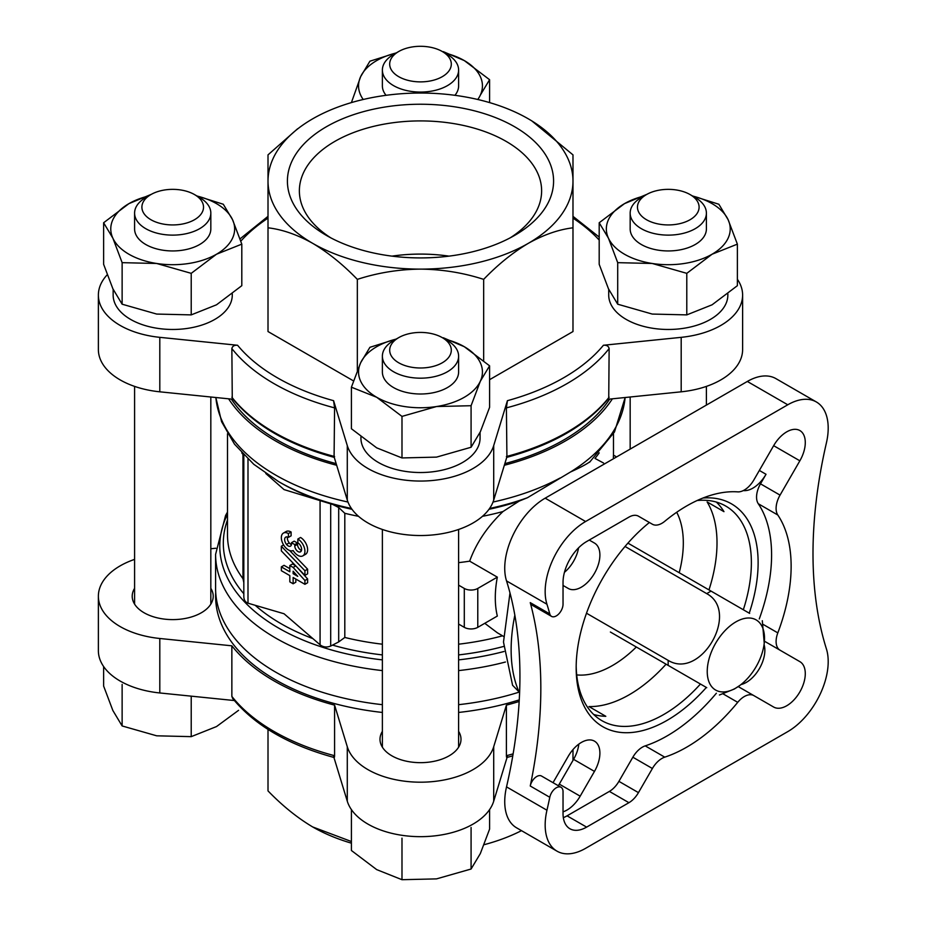<?xml version="1.0" encoding="UTF-8"?>
<svg xmlns="http://www.w3.org/2000/svg" width="926" height="926" viewBox="0 0 926 926"><rect width="100%" height="100%" fill="white"/><g stroke="black" fill="none" stroke-linecap="round" stroke-linejoin="round"><path stroke-width="1.39" d="M489.588 365.828L489.588 407.371L480.328 431.829L471.079 447.258L436.528 457.12L401.988 457.942L376.697 447.86L351.405 428.738L351.405 387.195L376.697 397.277L401.988 416.399L436.528 406.537L471.079 405.715L480.328 381.246L489.588 365.828L464.296 346.706L443.299 337.759M122.128 262.66L156.679 263.482L191.219 273.344L216.51 254.222L241.802 244.14L241.802 285.683L216.51 304.804L191.219 314.886L156.679 314.064L122.128 304.203L112.879 288.773L103.619 264.304L103.619 222.761L112.879 238.19L122.128 262.66L122.128 304.203M617.7 262.66L652.251 263.482L686.791 273.344L712.082 254.222L737.374 244.14L737.374 285.683L712.082 304.804L686.791 314.886L652.251 314.064L617.7 304.203L608.451 288.773L599.191 264.304L599.191 222.761L608.451 238.19L617.7 262.66L617.7 304.203M134.594 559.373A74.335 42.92 0 0 0 98.376 596.217L98.376 650.689A74.335 42.92 0 0 0 159.804 692.961L234.347 700.542M98.376 596.217A74.335 42.92 0 0 0 159.804 638.489L231.859 645.816L231.859 696.398L232.657 698.447C254.662 725.336 288.518 745.025 334.193 757.514M333.927 757.433L347.285 801.198A74.335 42.92 0 0 0 420.497 836.664A74.335 42.92 0 0 0 493.708 801.198L507.066 757.433M333.58 756.299C334.147 758.105 334.483 757.908 334.587 755.709L334.587 705.126L347.285 746.726A74.335 42.92 0 0 0 420.497 782.192A74.335 42.92 0 0 0 493.708 746.726L506.406 705.126L506.406 755.709C506.51 757.908 506.846 758.093 507.413 756.299M304.92 575.405L304.92 570.729L281.342 546.224L281.342 550.889L304.92 575.405L307.617 573.842L307.617 569.177L289.653 550.507M291.111 532.022L288.414 533.573L288.414 537.393L291.111 535.83L291.111 532.022A10.012 5.776 60 0 0 286.111 531.524L283.414 533.087A10.012 5.776 -120 0 0 283.275 544.395A10.012 5.776 -120 0 0 293.137 550.565A10.012 5.776 -120 0 0 302.848 555.866A10.012 5.776 -120 0 0 304.388 547.845A10.012 5.776 -120 0 0 297.848 539.025L300.545 537.474A10.012 5.776 60 0 1 307.085 546.282A10.012 5.776 60 0 1 305.545 554.304L302.848 555.866M291.435 544.604A4.665 2.697 60 0 1 289.225 542.879A5.336 3.079 60 0 1 287.454 536.976M301.506 550.38A4.665 2.697 60 0 1 297.478 544.338L297.478 543.053L294.179 541.143L291.482 542.705L291.482 543.99A4.665 2.697 -120 0 1 290.509 546.132A4.665 2.697 -120 0 1 286.528 544.43L289.225 542.879M358.536 516.314A192.99 111.421 180 0 1 344.808 513.293L338.696 507.517L332.804 504.508L284.039 489.588L265.808 473.522M243.816 455.002L243.827 595.904C243.758 599.712 245.147 602.143 247.994 603.185L284.039 613.753L320.072 644.797C323.174 647.193 326.716 647.61 330.686 646.059L338.696 641.926L344.808 637.458A192.99 111.421 180 0 0 382.38 644.195M295.66 565.774L292.523 563.969L289.826 565.52L289.826 571.782L281.342 566.886L284.039 565.323L289.826 568.668M281.342 566.886L281.342 570.694L289.826 575.602L289.826 581.864L293.137 583.774L293.137 577.5L304.92 584.318L307.617 582.755L307.617 578.947L296.945 567.117M293.137 583.774L295.822 582.211L295.822 579.063M506.615 457.409C552.764 444.85 586.806 425.127 608.741 398.238L609.134 348.57C608.544 346.092 606.634 344.993 603.416 345.259L681.189 337.342A74.335 42.92 0 0 0 742.617 295.081A74.335 42.92 0 0 0 737.374 279.247M107.208 274.779A74.335 42.92 0 0 0 98.376 295.081A74.335 42.92 0 0 0 159.804 337.342L237.577 345.259C234.347 344.993 232.438 346.092 231.859 348.57L232.264 398.226C254.187 425.127 288.229 444.85 334.379 457.409M334.078 456.807L334.587 407.88L333.58 400.68L347.285 445.591A74.335 42.92 0 0 0 420.497 481.057A74.335 42.92 0 0 0 493.708 445.591L507.413 400.68L506.406 407.88L506.916 456.807M727.848 293.866L727.848 295.081A59.565 34.389 180 0 1 668.283 329.471A59.565 34.389 180 0 1 608.718 295.081L608.718 289.352M489.588 379.683L572.986 331.543L572.986 227.808C558.586 229.544 543.701 234.729 528.318 243.33C512.865 252.497 497.98 264.512 483.661 279.374L483.661 360.608M483.661 279.374C463.347 272.776 442.292 269.362 420.497 269.119C398.689 269.35 377.634 272.776 357.332 279.374C342.944 264.5 328.059 252.485 312.675 243.33C297.223 234.66 282.337 229.486 268.008 227.808L268.008 331.543L353.512 380.91M232.276 293.866L232.276 295.081A59.565 34.389 180 0 1 172.711 329.471A59.565 34.389 180 0 1 113.146 295.081L113.146 289.352M480.062 432.407L480.062 438.137A59.565 34.389 180 0 1 420.497 472.526A59.565 34.389 180 0 1 360.932 438.137L360.932 436.922M625.119 397.52A204.901 118.296 180 0 1 570.52 471.982L527.519 497.69L519.185 501.093L502.98 511.534C487.157 526.778 476.057 543.319 469.667 561.168L497.331 577.141A100.066 57.771 -60 0 0 497.331 616.056L477.781 627.342A9.526 5.498 0 0 1 464.296 627.342L458.613 624.066M603.555 463.023L594.967 458.416A192.99 111.421 180 0 0 599.203 452.86M613.348 457.629A192.99 111.421 0 0 0 613.463 455.117L615.767 456.449M243.816 582.558L242.971 578.669A192.99 111.421 180 0 1 227.507 534.973L227.507 433.715M334.587 705.126A207.285 119.674 180 0 1 231.859 645.816M519.173 701.468A207.285 119.674 180 0 1 506.406 705.126M484.773 623.302L497.424 632.84L503.478 636.347M570.52 471.982C580.428 467.491 587.026 463.984 590.29 461.449M563.332 817.658A33.359 19.261 120 0 0 567.071 815.841L586.621 827.115A33.359 19.261 120 0 1 569.941 828.77A33.359 19.261 120 0 1 563.031 813.503L563.031 791.672A9.526 5.498 120 0 0 561.052 787.308L541.513 776.034A9.526 5.498 120 0 0 530.251 786A428.865 247.601 120 0 0 530.251 602.629L549.789 613.915A9.526 5.498 120 0 0 551.526 616.38A9.526 5.498 120 0 0 558.876 613.822A9.526 5.498 120 0 0 563.031 604.238L563.031 582.408A33.359 19.261 120 0 1 586.621 541.56L628.928 517.125A19.064 11.008 120 0 1 638.454 516.187L652.39 524.232A19.064 11.008 120 0 0 664.752 521.303A147.72 85.285 -60 0 1 737.721 491.868A19.064 11.008 120 0 0 753.833 479.992L773.65 445.672L799.856 460.812A26.206 15.129 120 0 0 799.856 430.544A26.206 15.129 120 0 0 773.65 445.672M759.262 618.95A147.72 85.285 -60 0 0 758.278 503.732A19.064 11.008 120 0 1 760.501 483.835L780.051 495.121L799.856 460.812M780.051 495.121A19.064 11.008 120 0 0 777.817 515.018A147.72 85.285 -60 0 1 777.817 632.886A19.064 11.008 120 0 0 780.051 650.202L799.856 661.639A26.206 15.129 120 0 1 799.856 691.907A26.206 15.129 120 0 1 773.65 707.036L753.833 695.6A19.064 11.008 120 0 0 737.721 702.336A147.72 85.285 -60 0 1 664.752 757.155A19.064 11.008 120 0 0 652.39 768.499L638.454 792.633A19.064 11.008 120 0 1 628.928 802.692L586.621 827.115M561.052 787.308A9.526 5.498 120 0 0 549.789 797.286A428.865 247.601 120 0 1 546.953 810.227A57.18 33.012 -60 0 0 557.012 851.168A57.18 33.012 -60 0 0 585.602 848.332L787.771 731.621A57.18 33.012 -60 0 0 826.409 648.883A428.865 247.601 120 0 1 826.409 442.906A57.18 33.012 -60 0 0 816.362 401.965A57.18 33.012 -60 0 0 787.771 404.789L585.602 521.512A57.18 33.012 -60 0 0 546.953 604.25A428.865 247.601 120 0 1 549.789 613.915M716.377 693.227A147.72 85.285 -60 0 1 645.214 745.87A19.064 11.008 120 0 0 632.852 757.213L652.39 768.499M716.33 502.066A123.899 71.533 120 0 1 723.97 511.661L707.117 501.938A123.899 71.533 -60 0 1 708.969 589.908M519.625 692.22L519 691.861A152.489 88.039 -60 0 1 514.844 615.2M512.668 685.367L519 691.861M593.682 714.49A123.899 71.533 120 0 0 605.812 716.307L588.971 706.573A123.899 71.533 -60 0 0 629.402 694.65A123.899 71.533 -60 0 0 666.072 664.185M564.443 572.314A26.206 15.129 120 0 0 578.576 547.822M558.309 785.723A26.206 15.129 120 0 0 559.281 784.114L573.588 759.343A26.206 15.129 120 0 0 578.831 744.11M740.962 684.569A26.206 15.129 120 0 0 759.424 668.56A26.206 15.129 120 0 0 764.066 644.577M816.362 401.965L775.919 378.618A57.18 33.012 120 0 0 747.328 381.454L545.171 498.165A57.18 33.012 120 0 0 506.522 580.903L546.953 604.25M506.522 580.903A428.865 247.601 120 0 1 506.522 786.88A57.18 33.012 120 0 0 516.581 827.821L557.012 851.168M612.387 398.817A204.901 118.296 180 0 1 504.323 465.269M336.67 465.269A204.901 118.296 180 0 1 228.606 398.817M458.613 562.649A192.99 111.421 0 0 0 469.667 561.168M519.347 692.058A204.901 118.296 180 0 1 458.613 704.674M382.38 704.674A204.901 118.296 180 0 1 215.596 588.438L215.596 554.361A204.901 118.296 180 0 0 382.38 670.598M336.161 463.637A202.528 116.931 180 0 1 335.085 463.347A202.528 116.931 180 0 1 231.338 399.094M609.655 399.094A202.528 116.931 180 0 1 504.832 463.637M519.266 699.871A204.901 118.296 180 0 1 458.613 712.453M382.38 712.453A204.901 118.296 180 0 1 215.712 592.327M215.839 548.25L210.827 548.759M134.594 588.323A40.501 23.381 0 0 0 132.21 596.217A40.501 23.381 0 0 0 144.074 612.757A40.501 23.381 0 0 0 188.209 617.827A40.501 23.381 0 0 0 213.211 596.217A40.501 23.381 0 0 0 210.827 588.323M382.38 731.378A40.501 23.381 0 0 0 379.996 739.272A40.501 23.381 0 0 0 391.86 755.813A40.501 23.381 0 0 0 435.996 760.883A40.501 23.381 0 0 0 460.998 739.272A40.501 23.381 0 0 0 458.613 731.378M743.335 490.572A26.206 15.129 120 0 0 766.022 474.286L760.501 483.835M530.251 602.629A9.526 5.498 120 0 0 531.987 605.095L551.526 616.38M567.071 815.841L609.389 791.406A19.064 11.008 120 0 0 618.915 781.347L632.852 757.213M780.051 650.202L766.022 642.112A26.206 15.129 120 0 0 764.413 641.382M738.381 686.479A26.206 15.129 120 0 0 739.781 687.486M589.237 540.043L594.469 543.064A26.206 15.129 120 0 1 594.469 573.321A26.206 15.129 120 0 1 568.263 588.461L563.031 585.44M563.031 811.824A26.206 15.129 120 0 0 580.174 796.175L594.469 771.404A26.206 15.129 120 0 0 594.469 741.147A26.206 15.129 120 0 0 568.263 756.276L553.968 781.035A26.206 15.129 120 0 0 553.053 782.69M706.353 687.439A128.656 74.277 -60 0 1 667.137 720.335A128.656 74.277 -60 0 1 576.169 667.808A128.656 74.277 -60 0 1 649.392 522.495M702.927 498.038A128.656 74.277 -60 0 1 749.238 613.162M700.45 684.036A123.899 71.533 -60 0 1 663.768 714.49A123.899 71.533 -60 0 1 601.831 720.636A123.899 71.533 -60 0 1 576.18 665.829M697.093 500.538A123.899 71.533 -60 0 1 725.718 506.047A123.899 71.533 -60 0 1 743.335 609.748M610.384 632.03L668.213 665.424A57.655 33.29 -60 0 1 668.213 660.4L586.494 613.22M738.219 686.583L753.833 695.6L738.219 686.583M765.964 642.077L799.856 661.639L765.964 642.077M458.613 585.151L464.296 588.438A9.526 5.498 0 0 0 477.781 588.438L497.331 577.141M98.376 295.081L98.376 349.542A74.335 42.92 0 0 0 159.804 391.814L233.086 399.268M607.907 399.268L681.189 391.814A74.335 42.92 0 0 0 742.617 349.542L742.617 295.081M334.251 457.375L347.285 500.063A74.335 42.92 0 0 0 420.497 535.529A74.335 42.92 0 0 0 493.708 500.063L506.742 457.375M572.986 749.609L572.986 760.385M268.008 729.422L268.008 790.897C282.407 805.77 297.292 817.785 312.675 826.941L351.405 841.514M531.883 120.959L572.986 154.874L572.986 227.808M268.008 227.808L268.008 154.874L297.593 128.783M357.332 279.374L357.332 370.539M312.675 243.33A152.489 88.039 0 0 0 420.497 269.119A152.489 88.039 180 0 0 528.318 243.33A152.489 88.039 0 0 0 572.986 181.079A152.489 88.039 0 0 0 528.318 118.829A152.489 88.039 0 0 0 420.497 93.04A152.489 88.039 0 0 0 312.675 118.829A152.489 88.039 0 0 0 268.008 181.079A152.489 88.039 0 0 0 312.675 243.33M351.405 843.169A152.489 88.039 180 0 1 312.675 826.941M521.477 830.657A152.489 88.039 180 0 1 484.078 844.709M514.601 235.412A133.078 76.835 180 0 1 326.392 235.412A133.078 76.835 180 0 1 326.392 126.746A133.078 76.835 180 0 1 514.601 126.746A133.078 76.835 180 0 1 514.601 235.412L514.601 235.412M288.414 533.573A10.012 5.776 -120 0 0 283.414 533.087M297.848 539.025L297.848 542.833A5.336 3.079 -120 0 1 301.332 547.544A5.336 3.079 -120 0 1 300.522 551.815A5.336 3.079 -120 0 1 299.735 552.058L301.112 551.259M297.478 543.053L294.781 544.604L294.781 545.9A4.665 2.697 -120 0 0 299.735 552.058M294.781 544.604L291.482 542.705M288.414 537.393A5.336 3.079 -120 0 0 285.74 537.126A5.336 3.079 -120 0 0 286.528 544.43M304.92 570.729L307.617 569.177M281.342 546.224L283.587 544.928M304.92 584.318L304.92 580.498L293.137 567.43L295.776 565.902M293.137 567.43L289.826 565.52M304.92 580.498L307.617 578.947M293.137 573.692L297.744 576.354L293.137 571.238L293.137 573.692L294.584 572.847M330.814 237.855A121.121 69.936 180 0 1 299.399 192.388A121.121 69.936 180 0 1 420.497 120.912A121.121 69.936 180 0 1 541.594 192.388A121.121 69.936 180 0 1 510.18 237.855M392.034 256.132A116.144 67.054 180 0 1 448.96 256.132M668.213 660.4C700.785 680.321 740.314 611.912 706.746 593.647A57.655 33.29 -60 0 1 711.099 591.135L627.932 543.122M711.099 591.135L749.632 613.394M706.746 593.647L625.038 546.467M706.746 687.671L668.213 665.424M735.881 688.041A40.501 23.381 -60 0 1 707.267 669.961A40.501 23.381 -60 0 1 738.52 620.513A40.501 23.381 -60 0 1 764.239 643.165A40.501 23.381 -60 0 1 739.839 685.437A40.501 23.381 -60 0 1 735.881 688.041M122.128 684.407L122.128 725.949L112.879 710.531L103.619 686.062L103.619 666.523M122.128 725.949L156.679 735.811L191.219 736.645L191.219 696.155M191.219 736.645L216.51 726.563L238.561 710.335M351.405 809.579L351.405 850.496L376.697 869.618L401.988 879.7L436.528 878.878L471.079 869.016L480.328 853.587L489.588 829.117L489.588 809.579M471.079 869.016L471.079 827.462M401.988 879.7L401.988 838.157M737.374 244.14L728.114 219.682L718.865 204.252L692.521 195.942M647.019 194.275L624.483 203.651L599.191 222.761M686.791 273.344L686.791 314.886M396.386 52.851L369.914 61.197L360.665 76.615L351.405 102.601M489.588 79.705L464.296 60.584A61.949 35.767 180 0 1 480.328 95.135L489.588 79.705L489.588 102.601M444.85 52.99A61.949 35.767 180 0 1 464.296 60.584L443.299 51.648M241.802 244.14L232.542 219.682L223.293 204.252L196.949 195.942M151.447 194.275L128.911 203.651L103.619 222.761M191.219 273.344L191.219 314.886M471.079 405.715L471.079 447.258M401.988 416.399L401.988 457.942M396.386 338.974L369.914 347.308L360.665 362.737L351.405 387.195M695.241 197.551L690.067 194.564A30.813 17.791 180 0 1 690.067 219.728A30.813 17.791 180 0 1 646.498 219.728A30.813 17.791 180 0 1 646.498 194.564A30.813 17.791 180 0 1 690.067 194.564L695.241 197.551A38.116 22.004 180 0 1 706.399 213.119A38.116 22.004 180 0 1 668.283 235.123A38.116 22.004 180 0 1 630.166 213.119A38.116 22.004 180 0 1 641.324 197.551L646.498 194.564M706.399 213.119L706.399 228.93A38.116 22.004 180 0 1 668.283 250.946A38.116 22.004 180 0 1 630.166 228.93L630.166 213.119M692.22 195.953A61.949 35.767 180 0 1 728.114 219.682A61.949 35.767 180 0 1 712.082 254.222A61.949 35.767 180 0 1 652.251 263.482A61.949 35.767 180 0 1 608.451 238.19A61.949 35.767 180 0 1 624.483 203.651A61.949 35.767 180 0 1 643.929 196.046M447.455 54.495L442.281 51.509A30.813 17.791 180 0 1 442.281 76.673A30.813 17.791 180 0 1 398.712 76.673A30.813 17.791 180 0 1 398.712 51.509A30.813 17.791 180 0 1 442.281 51.509L447.455 54.495A38.116 22.004 180 0 1 458.613 70.052A38.116 22.004 180 0 1 420.497 92.068A38.116 22.004 180 0 1 382.38 70.052A38.116 22.004 180 0 1 393.538 54.495L398.712 51.509M458.613 70.052L458.613 85.875A38.116 22.004 180 0 1 454.932 95.32M386.061 95.32A38.116 22.004 180 0 1 382.38 85.875L382.38 70.052M363.212 99.487A61.949 35.767 180 0 1 360.665 76.615A61.949 35.767 180 0 1 396.143 52.99M480.328 95.135A61.949 35.767 180 0 1 477.781 99.487M199.669 197.551L194.495 194.564A30.813 17.791 180 0 1 194.495 219.728A30.813 17.791 180 0 1 150.926 219.728A30.813 17.791 180 0 1 150.926 194.564A30.813 17.791 180 0 1 194.495 194.564L199.669 197.551A38.116 22.004 180 0 1 210.827 213.119A38.116 22.004 180 0 1 172.711 235.123A38.116 22.004 180 0 1 134.594 213.119A38.116 22.004 180 0 1 145.752 197.551L150.926 194.564M210.827 213.119L210.827 228.93A38.116 22.004 180 0 1 172.711 250.946A38.116 22.004 180 0 1 134.594 228.93L134.594 213.119M196.648 195.953A61.949 35.767 180 0 1 232.542 219.682A61.949 35.767 180 0 1 216.51 254.222A61.949 35.767 180 0 1 156.679 263.482A61.949 35.767 180 0 1 112.879 238.19A61.949 35.767 180 0 1 128.911 203.651A61.949 35.767 180 0 1 148.357 196.046M447.455 340.606L442.281 337.631A30.813 17.791 180 0 1 442.281 362.784A30.813 17.791 180 0 1 398.712 362.784A30.813 17.791 180 0 1 398.712 337.631A30.813 17.791 180 0 1 442.281 337.631L447.455 340.606A38.116 22.004 180 0 1 458.613 356.174A38.116 22.004 180 0 1 420.497 378.178A38.116 22.004 180 0 1 382.38 356.174A38.116 22.004 180 0 1 393.538 340.606L398.712 337.631M458.613 356.174L458.613 371.997A38.116 22.004 180 0 1 420.497 394.001A38.116 22.004 180 0 1 382.38 371.997L382.38 356.174M444.85 339.113A61.949 35.767 180 0 1 464.296 346.706A61.949 35.767 180 0 1 480.328 381.246A61.949 35.767 180 0 1 436.528 406.537A61.949 35.767 180 0 1 376.697 397.277A61.949 35.767 180 0 1 360.665 362.737A61.949 35.767 180 0 1 396.143 339.113M159.804 638.489L159.804 692.961M347.285 746.726L347.285 801.198M493.708 746.726L493.708 801.198M247.994 459.134L247.994 603.185M320.072 500.156L320.072 644.797M603.416 345.259A202.516 116.919 180 0 1 507.413 400.68M572.986 218.131A202.516 116.919 180 0 1 599.191 240.054M240.818 241.142A202.516 116.919 180 0 1 268.008 218.131M333.58 400.68A202.516 116.919 180 0 1 237.577 345.259M312.618 497.829A197.18 113.84 180 0 1 281.076 483.036L278.564 481.589A200.71 115.877 180 0 0 351.417 508.455M519.185 501.093A197.18 113.84 180 0 1 488.986 509.3M352.007 509.3A197.18 113.84 180 0 1 332.804 504.508M527.519 497.69A200.71 115.877 180 0 1 489.576 508.455M242.971 578.669L242.971 454.492A192.99 111.421 180 0 1 241.79 452.86M502.98 511.534A192.99 111.421 180 0 1 482.458 516.314M243.816 593.751A197.18 113.84 180 0 1 227.507 519.891M312.618 638.512A197.18 113.84 180 0 1 255.449 605.511M502.563 635.815A192.99 111.421 180 0 1 458.613 644.195M503.651 646.441A197.18 113.84 180 0 1 458.613 654.913M382.38 654.913A197.18 113.84 180 0 1 332.804 645.179M504.022 651.487A200.71 115.877 180 0 1 458.613 659.879M382.38 659.879A200.71 115.877 180 0 1 227.507 514.266M334.587 407.88A207.285 119.674 180 0 1 231.859 348.57M334.587 456.518A207.285 119.674 180 0 1 231.859 397.208M334.587 755.709A207.285 119.674 180 0 1 231.859 696.398M513.131 753.857A207.285 119.674 180 0 1 506.406 755.709M723.194 693.944L737.721 702.336M645.214 745.87L664.752 757.155M758.278 503.732L777.817 515.018M763.29 624.494L777.817 632.886M747.328 381.454L787.771 404.789M545.171 498.165L585.602 521.512M560.068 478.013A204.901 118.296 180 0 1 493.014 502.042M347.979 502.042A204.901 118.296 180 0 1 215.874 397.52M344.808 513.293L344.808 637.458M505.446 662.021A204.901 118.296 180 0 1 458.613 670.598M609.134 348.57A207.285 119.674 180 0 1 506.406 407.88M609.134 397.208A207.285 119.674 180 0 1 506.406 456.518M530.251 786L549.789 797.286M506.522 786.88L546.953 810.227M676.709 512.263A100.066 57.771 -60 0 1 679.209 572.731M636.324 647.008A100.066 57.771 -60 0 1 576.713 674.904M759.355 470.443L766.022 474.286M609.389 791.406L628.928 802.692M618.915 781.347L638.454 792.633M559.281 784.114L580.174 796.175M573.588 759.343L594.469 771.404M477.781 588.438L477.781 627.342M464.296 588.438L464.296 627.342M159.804 391.814L159.804 337.342M681.189 391.814L681.189 337.342M347.285 500.063L347.285 445.591M493.708 500.063L493.708 445.591M338.696 507.517L338.696 641.926M330.686 503.721L330.686 646.059M294.781 545.9L297.478 544.338M134.594 386.397L134.594 604.122M210.827 397.011L210.827 604.122M630.166 397.011L630.166 449.098M706.399 386.397L706.399 405.079M382.38 529.452L382.38 747.178M458.613 529.452L458.613 747.178M613.487 433.727L613.487 455.129M572.986 216.348L599.191 237.079M268.008 216.348L240.042 238.873M512.784 755.836L506.8 757.514M509.983 592.929L503.489 642.077L512.61 685.39M589.353 472.665L622.585 453.474M215.839 397.52L221.58 421.666L234.498 444.167L253.77 464.296L278.564 481.589M625.154 397.52L614.482 431.967L589.573 462.259M227.507 512.043L225.562 515.55L215.596 554.361M764.239 643.165L762.306 620.709M739.839 685.437L734.387 689.002L719.421 694.986"/></g></svg>
